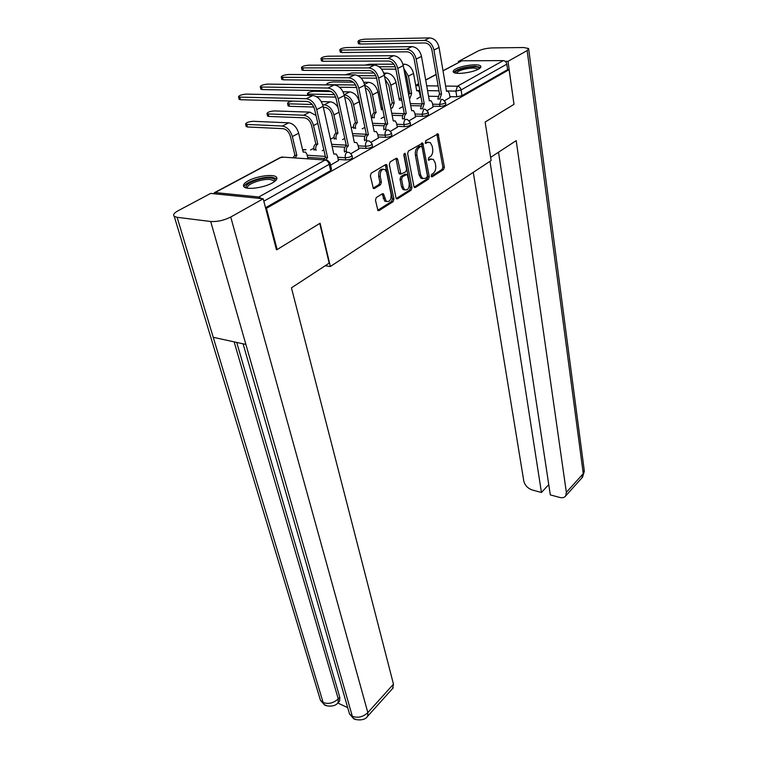 <?xml version="1.0" encoding="UTF-8"?>
<svg xmlns="http://www.w3.org/2000/svg" width="758" height="758" viewBox="0 0 758 758"><rect width="100%" height="100%" fill="white"/><g stroke="black" fill="none" stroke-linecap="round" stroke-linejoin="round"><path stroke-width="1.14" d="M431.169 176.064L432.155 176.822L443.61 169.536L444.368 167.101L438.124 133.872L425.598 140.808L425.465 143.338L427.588 142.447L430.298 142.57L432.174 146.133L432.666 148.852C433.083 152.472 432.259 155.106 430.193 156.764L428.677 157.692L428.526 160.194L430.648 159.284L433.368 159.388L435.177 162.837L435.661 165.509C436.068 169.081 435.253 171.706 433.206 173.383L431.709 174.34L431.169 176.064M478.573 69.082C480.629 67.917 481.33 66.922 480.686 66.088C478.971 63.378 461.944 65.415 455.643 69.044C453.474 70.238 452.734 71.271 453.407 72.133C455.065 74.834 472.376 72.759 478.573 69.082M272.33 182.953C276.509 180.537 277.816 178.537 276.263 176.955C273.24 173.819 256.564 176.121 248.264 180.802C243.896 183.246 242.522 185.303 244.133 186.951C247.146 190.078 264.182 187.681 272.33 182.953M376.281 197.563L375.447 200.188L377.958 210.553L379.009 210.61L393.118 201.647L393.933 199.07L386.627 164.647L385.642 164.59L371.193 173.184L370.349 175.828L373.343 188.429L374.386 188.496L380.563 184.715L381.388 182.109L380.232 176.434C380.099 170.901 381.729 168.627 385.13 169.612L386.703 172.53L391.137 194.493C391.242 199.989 389.612 202.244 386.229 201.258L383.444 193.802L382.42 193.745L376.281 197.563M509.101 69.651L514 104.329L485.148 122.029L491.118 160.582L330.355 266.513L320.094 223.222L277.144 249.553L266.446 208.308L509.101 69.651L507.595 69.651L506.818 64.155L461.082 89.956L455.89 91.102L446.434 90.951M413.906 186.411L414.455 187.453L415.384 187.491L428.516 179.134L429.293 176.661L422.737 143.063L408.429 151.022L407.633 153.561L413.906 186.411M396.282 198.511L409.595 190.059L411.13 190.192L397.524 198.842L396.538 198.795L395.989 197.772L389.328 164.495L390.152 161.899L396.159 158.327L397.107 158.384L396.159 158.327M395.799 158.536L396.15 159.388L397.704 159.493L397.107 158.384M397.704 159.493L400.935 174.094L405.776 171.763L406.572 169.214L403.862 155.191L405.075 153.438L405.492 154.215L411.926 187.671L411.13 190.192M372.282 116.58L371.24 117.149M353.484 126.757L351.257 127.969M333.994 137.312L330.971 138.951M313.774 148.255L310.581 149.989M261.548 198.615L258.819 196.995L215.073 192.57L213.244 193.678M277.144 249.553L276.367 249.439M266.446 208.308L265.66 208.223M507.595 69.651L462.01 95.66L456.828 96.806L449.93 96.664M437.897 96.418L428.564 96.238M420.851 96.077L420.197 96.067M443.004 70.721L461.963 60.792L503.303 60.612C505.16 60.82 506.325 62.004 506.818 64.155M427.275 110.488L433.102 107.067M409.254 120.674L415.536 116.988M390.56 131.248L397.334 127.278M371.164 142.21L378.45 137.956M351.02 153.599L358.847 149.032M330.592 165.149L338.485 160.535M352.025 155.627L352.404 157.342C352.195 158.801 349.988 159.663 345.781 159.938L338.239 159.426M324.263 158.479L307.653 157.351M372.15 144.209L372.5 145.934C372.292 147.317 370.141 148.151 366.048 148.416L358.619 147.981M344.937 147.185L332.099 146.427M391.526 133.228L391.858 134.943C391.64 136.26 389.546 137.056 385.557 137.331L378.242 136.961M364.882 136.298L352.906 135.701M410.192 122.635L410.514 124.35C410.286 125.61 408.23 126.368 404.355 126.643L397.145 126.34M384.116 125.79L372.908 125.326M428.185 112.43L428.497 114.136C428.261 115.339 426.261 116.069 422.481 116.334L415.375 116.097M402.678 115.661L392.151 115.301M445.552 102.576L445.846 104.282C445.609 105.428 443.648 106.129 439.962 106.395L432.951 106.205M420.595 105.874L410.694 105.608M330.355 266.513L325.182 265.755M444.662 100.653L450.062 97.479M416.938 98.843L420.339 96.863M265.537 207.739L330.64 170.597L331.502 169.195L330.194 163.425M399.343 108.489L402.943 106.518M381.113 118.475L384.259 116.751M362.21 128.822L364.882 127.363M342.607 139.567L344.748 138.392M322.264 150.709L323.837 149.847M431.311 158.981L429.113 159.18L430.648 159.284M428.213 159.739L429.113 159.18M428.204 142.172L426.043 142.371L427.588 142.447M425.153 142.902L426.043 142.371M431.236 176.32L442.094 169.432L442.843 166.997L436.864 134.1M414.181 187.141L426.991 179.011L427.758 176.548L421.457 143.271M426.849 177.41L427.389 175.676L422.13 147.137L421.107 146.322L419.477 147.308C417.345 148.975 416.502 151.657 416.947 155.343L420.614 174.937L422.396 178.32L425.247 178.424L426.849 177.41M420.169 146.275L421.107 146.322L420.169 146.275M422.945 178.651L420.861 178.196L419.079 174.823L415.403 155.248C414.958 151.562 415.801 148.881 417.923 147.223L419.562 146.247M396.15 159.388L398.812 172.909L399.381 173.98L400.3 174.046M405.492 154.215L403.938 154.12L410.381 187.539L411.926 187.671M403.076 186.894L404.564 189.689C407.776 190.59 409.339 188.372 409.235 183.029L407.207 174.368L402.384 176.718L401.588 179.267L403.076 186.894L401.532 186.762L403.019 189.557L404.971 189.955M406.307 174.302L404.725 174.207L406.269 174.321M401.532 186.762L400.034 179.144L400.84 176.595L404.725 174.207M409.595 190.059L410.381 187.539M386.713 201.562L384.685 201.107L382.136 193.925M383.046 169.176C379.872 168.92 378.413 171.299 378.668 176.311L380.232 176.434M373.107 188.183L379 184.592L379.834 181.977L378.668 176.311M377.721 210.288L391.573 201.495L392.379 198.928L385.301 164.789M393.885 64.193L369.677 64.24L364.901 65.112M420.358 96.967L419.667 93.12L418.359 90.752L416.682 90.78L413.527 73.469C412.039 67.832 409.017 64.733 404.431 64.174L402.905 64.174M408.628 94.513L409.746 93.461L411.641 93.49L408.439 76.113L403.777 68.4M411.641 93.49L409.945 98.407L409.348 98.388M404.374 71.603L406.525 76.103L409.746 93.461M381.577 69.149L395.875 69.168M395.269 66.77L379.161 66.77M450.081 97.593L449.418 93.66L448.139 91.244L446.49 91.273L439.062 47.46C437.593 41.586 434.457 38.402 429.653 37.9L364.674 39.198C360.59 39.624 358.363 40.364 357.984 41.396L359.415 41.633L359.898 44.021L358.411 43.509M441.507 94.039L439.792 99.061L437.821 99.014L439.356 94.096L441.507 94.039L433.946 50.056C432.458 44.154 429.303 40.951 424.489 40.449L359.415 41.633M359.898 44.021L424.925 42.95C428.497 43.329 430.828 45.707 431.937 50.075L439.526 94.011M374.073 73.043L351.92 72.939L345.212 74.796M401.854 100.786L401.181 100.094L399.39 100.103L396.055 82.556C394.511 76.842 391.441 73.687 386.826 73.09L383.756 73.081M390.436 106.452L392.104 102.955L394.179 102.917L390.787 85.303C389.868 81.286 387.812 78.377 384.619 76.577M394.179 102.917L392.445 107.92L390.711 107.863M385.149 79.325L388.873 85.275L392.274 102.861M361.054 78.046L376.612 78.178M375.845 75.753L357.842 75.639M353.285 82.158L333.539 81.94C329.294 82.338 326.992 83.143 326.632 84.365L328.053 84.905M382.828 109.493L381.501 109.758L377.967 91.974C376.356 86.185 373.23 82.963 368.596 82.328L363.802 82.281M376.101 112.667L375.93 112.762C374.537 113.766 374.007 115.434 374.319 117.774L372.405 117.698C372.083 115.368 372.623 113.7 374.007 112.705L376.101 112.667L372.51 94.816C371.268 89.956 368.682 86.8 364.759 85.37M365.28 87.919C367.981 89.131 369.752 91.415 370.586 94.778L374.187 112.61M339.451 87.227L356.573 87.483M355.568 85.019L327.996 84.659M490.625 157.38L516.198 140.628L566.359 492.378L583.253 473.627L527.161 50.578L508.012 61.332L513.981 104.197M473.276 172.341L523.787 480.998C524.915 485.357 527.739 488.351 532.258 489.981L541.449 492.482L489.962 161.35M527.161 50.578L528.61 48.512L523.674 47.527L492.321 47.915C486.731 48.171 481.927 49.223 477.919 51.089L458.353 61.512L460.277 61.502M505.235 61.341L508.012 61.332M498.527 152.197L550.308 494.889L559.717 497.438C562.427 498.101 564.416 497.599 565.676 495.931L566.359 492.378M548.754 484.599L541.449 492.482M458.353 61.512L458.505 62.45M319.753 223.43L329.171 263.14L291.442 287.851L393.468 684.161L392.625 688.472M177.116 217.309L213.235 337.301L245.886 344.435L210.696 221.507L177.116 217.309L174.255 216.362C172.739 214.893 174.027 213.017 178.121 210.733L210.658 193.413L263.206 198.786L276.462 249.789L276.907 249.515M210.696 221.507C217.29 221.895 223.97 220.407 230.735 217.025L263.206 198.786M337.812 702.998L347.685 707.612M236.723 342.436L339.774 697.256L339.65 700.97L339.044 701.614M348.49 710.398L349.504 713.922L352.356 716.319L353.332 718.309L356.184 719.636M319.488 697.114L320.473 700.354L323.145 702.552L324.168 704.542L327.058 705.859M455.397 73.043C453.388 70.845 465.886 66.666 473.977 66.799C477.673 66.846 479.426 67.481 479.236 68.684M478.44 69.149L473.617 67.955C464.474 68.571 458.694 70.314 456.288 73.204M480.695 67.396L474.963 66.259C464.493 66.893 457.387 68.921 453.625 72.342M246.956 188.079C241.442 184.895 260.562 176.87 270.597 178.054C274.207 178.424 275.628 179.513 274.851 181.314M274.282 181.74L273.742 180.594L270.123 179.475C261.586 178.471 245.005 184.857 247.667 188.192M276.831 178.888L272.056 177.249C262.685 176.197 244.389 182.413 244.019 186.847M433.121 107.181L432.42 103.192L431.131 100.786L429.369 100.795L421.486 56.376C419.951 50.416 416.758 47.176 411.926 46.636L346.633 47.565C342.455 48 340.171 48.758 339.792 49.839L341.195 50.085L341.706 52.51L340.238 51.97M424.205 103.675L422.452 108.782L420.463 108.726L422.045 103.713L424.205 103.675L416.18 59.077C414.617 53.088 411.423 49.82 406.572 49.279L341.195 50.085M341.706 52.51L407.037 51.819C410.628 52.226 413.006 54.652 414.162 59.086L422.215 103.628M415.564 117.111L414.816 113.075L413.517 110.677L411.632 110.677L403.265 65.633C401.655 59.579 398.414 56.272 393.544 55.694L327.958 56.215C323.675 56.66 321.345 57.447 320.956 58.584L322.33 58.83L322.87 61.284L321.43 60.725M406.279 113.653L406.108 113.747C404.725 114.771 404.185 116.476 404.478 118.864L402.479 118.798C402.185 116.41 402.725 114.704 404.109 113.691L406.279 113.653L397.761 68.419C396.131 62.346 392.871 59.02 388.001 58.432L322.33 58.83M322.87 61.284L388.494 61.01C392.104 61.445 394.52 63.918 395.733 68.419L404.279 113.586M331.246 91.566L314.513 91.263C310.164 91.661 307.814 92.504 307.445 93.784L308.781 94.077L309.093 95.442M363.272 119.603L359.226 101.733C357.539 95.859 354.365 92.58 349.703 91.898L342.995 91.784M353.73 128.443L353.616 127.894C353.275 125.525 353.825 123.829 355.265 122.796L357.369 122.777L353.569 104.68C351.901 98.862 348.765 95.565 344.151 94.797M357.369 122.777L357.189 122.872C355.748 123.905 355.199 125.61 355.54 127.979L355.654 128.528M344.71 97.299C348.102 97.905 350.414 100.35 351.627 104.623L355.445 122.701M316.493 96.673L335.661 97.1M334.382 94.598L308.781 94.077M292.74 101.079C289.101 101.818 287.377 102.633 287.566 103.533L288.864 103.827L289.452 106.3L288.068 105.618M334.278 139.121L334.136 138.458C333.776 136.061 334.335 134.327 335.822 133.266L337.954 133.256L333.918 114.913C332.137 108.915 328.906 105.552 324.206 104.822L322.709 104.784M337.954 133.256L337.765 133.361C336.268 134.422 335.709 136.156 336.069 138.562L336.211 139.226M323.353 107.314L324.775 107.361C328.252 107.901 330.649 110.403 331.976 114.837L336.021 133.162M289.452 106.3L313.793 107.03M338.021 107.409C335.794 103.922 333.16 102.065 330.118 101.828L321.25 101.6M312.192 104.49L288.864 103.827M316.001 115.443L309.804 112.127L274.387 110.924C269.81 111.331 267.337 112.241 266.968 113.643L268.218 113.946L268.834 116.448L267.489 115.747M314.106 150.207L313.926 149.43C313.537 146.986 314.115 145.223 315.66 144.124L317.801 144.134L313.528 125.525C311.671 119.442 308.383 116.012 303.664 115.235L268.218 113.946M317.801 144.134L317.602 144.238C316.058 145.337 315.48 147.109 315.859 149.544L316.039 150.33M268.834 116.448L304.261 117.803C307.757 118.39 310.193 120.929 311.576 125.44L315.859 144.02M397.353 127.401L396.567 123.308L395.259 120.929L393.25 120.91L384.353 75.222C382.667 69.082 379.379 65.709 374.48 65.093L308.629 65.179C304.233 65.633 301.845 66.448 301.457 67.642L302.793 67.888L303.361 70.38L301.949 69.793M383.946 129.798L383.832 129.23C383.52 126.813 384.069 125.079 385.5 124.018L387.698 123.999L378.64 78.121C376.934 71.953 373.628 68.561 368.72 67.936L302.793 67.888M303.361 70.38L369.25 70.551C372.889 71.015 375.343 73.535 376.603 78.112L385.68 123.924M387.698 123.999L387.509 124.104C386.087 125.155 385.528 126.899 385.85 129.324L383.832 129.23M385.955 129.883L385.85 129.324M378.469 138.079L377.626 133.929L376.328 131.57L374.168 131.532L364.721 85.19C362.968 78.955 359.624 75.506 354.687 74.853L288.59 74.474C284.089 74.928 281.635 75.781 281.246 77.022L282.535 77.278L283.141 79.808L281.758 79.202M364.626 140.732L364.494 140.059C364.153 137.605 364.721 135.834 366.199 134.744L368.407 134.734L358.79 88.203C357.009 81.94 353.645 78.472 348.708 77.799L282.535 77.278M283.141 79.808L349.267 80.452C352.925 80.954 355.417 83.532 356.743 88.165L366.389 134.64M368.407 134.734L368.217 134.848C366.739 135.938 366.171 137.71 366.512 140.164L364.494 140.059M366.654 140.846L366.512 140.164M354.318 142.296L344.331 95.536C342.483 89.207 339.091 85.692 334.126 84.991L267.811 84.11C263.187 84.564 260.676 85.455 260.278 86.763L261.529 87.018L262.173 89.577L260.818 88.951M344.577 152.102L344.397 151.306C344.037 148.814 344.625 147.005 346.16 145.877L348.386 145.887L338.163 98.673C336.296 92.305 332.885 88.771 327.911 88.051L261.529 87.018M262.173 89.577L328.508 90.742C332.184 91.282 334.723 93.907 336.107 98.625L346.359 145.773M358.875 149.165L357.975 144.949L356.677 142.618L354.346 142.438M348.386 145.887L348.187 146C346.652 147.118 346.065 148.938 346.434 151.429L344.397 151.306M346.605 152.225L346.434 151.429M307.938 158.564L306.952 154.395L305.626 152.14L303.134 152.045L298.68 133.256C296.757 127.107 293.431 123.63 288.703 122.815L253.191 121.299C248.501 121.716 245.962 122.663 245.583 124.141L246.795 124.435L247.449 126.974L246.132 126.245M293.005 157.806L294.729 155.399L296.88 155.418L292.351 136.544C290.409 130.376 287.064 126.87 282.327 126.046L246.795 124.435M296.88 155.418L294.957 157.939M247.449 126.974L282.961 128.652C286.477 129.277 288.95 131.873 290.399 136.44L294.938 155.286M338.513 160.668L337.566 156.404L336.268 154.101L333.795 154.007L323.126 106.3C321.193 99.867 317.744 96.275 312.76 95.527L246.246 94.106C241.508 94.57 238.931 95.499 238.524 96.872L239.736 97.119L240.409 99.724L239.092 99.071M323.609 159.919L325.334 157.446L327.579 157.474L316.711 109.559C314.76 103.088 311.282 99.478 306.289 98.711L239.736 97.119M240.409 99.724L306.924 101.449C310.619 102.017 313.196 104.699 314.646 109.493L325.542 157.332M327.579 157.474L325.637 160.109M431.52 176.775L432.155 176.822M425.456 143.328L426.062 143.366M428.507 160.175L429.132 160.213M258.819 196.995L325.106 160.023L281.663 157.029L215.073 192.57M456.828 96.806L455.89 91.102L457.415 86.213L503.303 60.612M438.977 90.827L427.569 90.638M419.847 90.515L416.616 90.458M415.744 85.673L418.975 85.72M426.707 85.815L438.133 85.967M445.609 86.061L457.415 86.213C459.31 86.469 460.532 87.71 461.082 89.956L462.01 95.66M461.963 60.792L443.032 70.892M436.163 74.559L425.702 80.14M418.653 83.901L415.716 85.474M345.781 159.938L345.307 157.749L337.755 157.247M325.334 156.423L307.151 155.219M366.048 148.416L365.602 146.256L358.164 145.83M346.216 145.148L331.634 144.323M385.557 137.331L385.13 135.189L377.816 134.839M366.313 134.28L352.461 133.616M404.355 126.643L403.957 124.539L396.747 124.246M385.661 123.8L372.491 123.27M422.481 116.334L422.102 114.259L414.996 114.032M404.128 113.672L391.763 113.274M439.962 106.395L439.602 104.348L432.591 104.168M421.78 103.893L410.315 103.6M445.496 102.245C445.259 103.372 443.288 104.083 439.602 104.348L441.156 99.383L442.719 99.459L445.496 102.245M400.423 98.474L399.068 98.369M428.128 112.07C427.891 113.255 425.882 113.994 422.102 114.259L423.694 109.19L425.361 109.285L428.128 112.07M410.116 122.256C409.889 123.507 407.832 124.265 403.957 124.539C403.654 122.133 404.204 120.408 405.596 119.366L407.378 119.48L410.116 122.256M391.441 132.811C391.223 134.128 389.119 134.924 385.13 135.189C384.818 132.754 385.377 130.992 386.817 129.921L388.731 130.054L391.441 132.811M372.064 143.774C371.846 145.157 369.696 145.981 365.602 146.256C365.252 143.783 365.83 141.983 367.327 140.874L369.383 141.035L372.064 143.774M351.93 155.153C351.721 156.603 349.514 157.474 345.307 157.749C344.937 155.229 345.525 153.4 347.079 152.254L349.296 152.443L351.93 155.153M381.151 107.996L382.496 107.835M302.774 150.548L303.825 149.563L305.995 149.705M330.64 170.597L329.209 164.315L263.831 201.183M330.081 162.932L329.209 164.315C328.46 161.833 327.096 160.402 325.106 160.023L327.484 160.241L330.081 162.932M214.647 192.57L280.128 157.626L283.975 157.181M437.176 134.924L438.711 135M442.843 166.997L444.368 167.101M442.094 169.432L443.61 169.536M421.789 144.105L423.334 144.181M427.758 176.548L429.293 176.661M426.991 179.011L428.516 179.134M414.408 187.406L415.384 187.491M417.923 147.223L419.477 147.308M415.403 155.248L416.947 155.343M419.079 174.823L420.614 174.937M396.472 198.748L397.524 198.842M398.812 172.909L400.357 173.023M400.84 176.595L402.384 176.718M400.034 179.144L401.588 179.267M382.449 194.711L384.003 194.853M383.207 198.35L384.761 198.492M379.834 181.977L381.388 182.109M379 184.592L380.563 184.715M373.306 188.401L374.386 188.496M385.661 165.642L387.224 165.746M392.379 198.928L393.933 199.07M391.573 201.495L393.118 201.647M377.891 210.497L379.009 210.61M413.527 73.469L408.439 76.113M409.576 93.547L411.48 93.585M404.431 64.174L403.095 64.856M433.946 50.056L439.062 47.46M441.336 94.134L439.356 94.096M424.489 40.449L429.653 37.9M396.055 82.556L390.787 85.303M392.104 102.955L394.008 103.003M386.826 73.09L384.173 74.436M377.967 91.974L372.51 94.816M374.007 112.705L375.93 112.762M368.596 82.328L364.532 84.394M581.86 477.919L584.181 469.96L528.696 49.223M230.735 217.025L367.838 712.605L393.468 684.161M234.146 341.867L338.248 698.885L339.774 697.256M324.168 704.542C324.452 705.869 334.477 708.019 338.125 702.6L338.248 698.885C333.539 703.149 328.508 704.371 323.154 702.552L213.235 337.301M245.886 344.435L352.356 716.319C357.937 718.271 363.101 717.03 367.838 712.605L367.677 716.234L367.005 716.945M339.65 700.97L337.443 703.301M416.18 59.077L421.486 56.376M424.035 103.77L422.045 103.713M406.572 49.279L411.926 46.636M397.761 68.419L403.265 65.633M406.108 113.747L404.109 113.691M388.001 58.432L393.544 55.694M359.226 101.733L353.569 104.68M353.616 127.894L355.54 127.979M355.265 122.796L357.189 122.872M349.703 91.898L344.132 94.731M339.063 112.231L333.918 114.913M334.136 138.458L336.069 138.562M335.822 133.266L337.765 133.361M330.118 101.828L324.206 104.822M317.791 123.298L313.528 125.525M313.926 149.43L315.859 149.544M315.66 144.124L317.602 144.238M309.804 112.127L303.664 115.235M378.64 78.121L384.353 75.222M387.509 124.104L385.5 124.018M368.72 67.936L374.48 65.093M358.79 88.203L364.721 85.19M368.217 134.848L366.199 134.744M348.708 77.799L354.687 74.853M338.163 98.673L344.331 95.536M348.187 146L346.16 145.877M327.911 88.051L334.126 84.991M298.68 133.256L292.351 136.544M294.729 155.399L296.681 155.532M288.703 122.815L282.327 126.046M316.711 109.559L323.126 106.3M327.371 157.588L325.334 157.446M306.289 98.711L312.76 95.527M400.319 98.474L399.068 98.407M382.515 107.958L381.141 107.958M305.9 149.696L302.641 149.961M436.134 74.388L425.674 79.969M418.615 83.731L415.678 85.303M437.309 133.834L438.124 133.872M421.874 143.016L422.737 143.063M420.861 178.196L422.396 178.32M399.381 173.98L400.935 174.094M404.431 153.4L405.075 153.438M403.019 189.557L404.564 189.689M382.477 193.716L383.444 193.802M384.685 201.107L386.229 201.258M385.651 164.581L386.627 164.647M357.984 41.396L358.468 43.784M326.632 84.365L326.745 84.887M584.38 471.192L582.542 477.161L565.676 495.931M174.255 216.362L320.473 700.354L324.149 704.514M243.072 343.819L349.504 713.922L353.313 718.281C352.982 719.351 363.944 722.185 367.677 716.234L393.231 687.8M274.074 181.882L273.742 180.594M339.792 49.839L340.304 52.264M320.956 58.584L321.496 61.038M307.445 93.784L307.824 95.423M287.566 103.533L288.163 105.997M266.968 113.643L267.583 116.145M301.457 67.642L302.025 70.124M281.246 77.022L281.843 79.552M260.278 86.763L260.913 89.321M245.583 124.141L246.246 126.681M238.524 96.872L239.196 99.469"/></g></svg>

